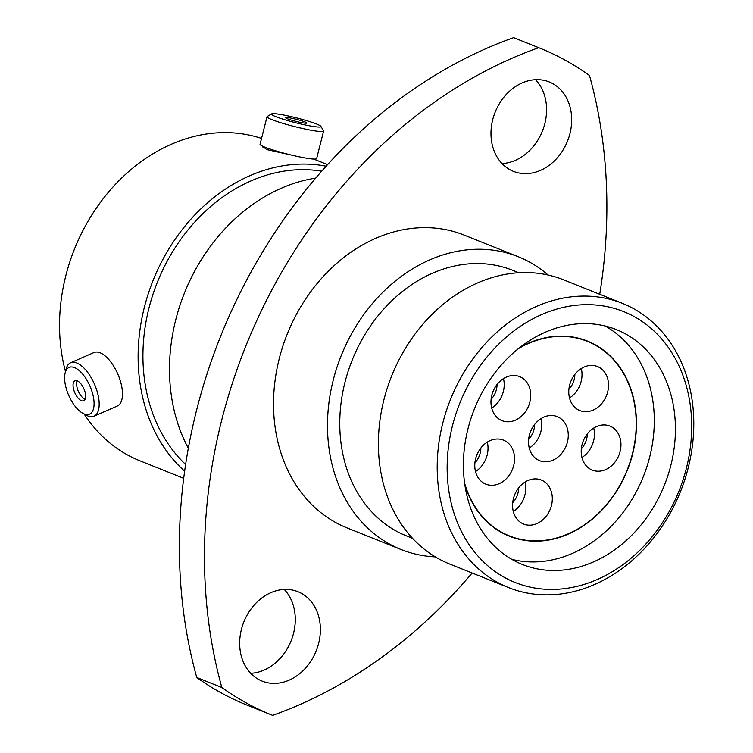 <?xml version="1.0" encoding="UTF-8"?>
<svg xmlns="http://www.w3.org/2000/svg" width="753" height="753" viewBox="0 0 753 753"><rect width="100%" height="100%" fill="white"/><g stroke="black" fill="none" stroke-linecap="round" stroke-linejoin="round"><path stroke-width="1.13" d="M262.468 146.261L266.722 149.565L293.783 155.617M270.892 592.658A48.154 38.968 111.8 0 0 239.934 637.838A48.154 38.968 111.8 0 0 262.138 681.107A48.154 38.968 111.8 0 0 289.161 680.128A48.154 38.968 111.8 0 0 320.119 634.958A48.154 38.968 111.8 0 0 297.915 591.689A48.154 38.968 111.8 0 0 270.892 592.658M284.257 589.448A48.154 38.968 -68.2 0 1 293.576 633.207A48.154 38.968 -68.2 0 1 264.068 670.085A48.154 38.968 -68.2 0 1 250.702 673.304M522.196 82.915A48.154 38.968 111.8 0 0 491.248 128.085A48.154 38.968 111.8 0 0 513.442 171.355A48.154 38.968 111.8 0 0 540.475 170.385A48.154 38.968 111.8 0 0 571.423 125.205A48.154 38.968 111.8 0 0 549.229 81.936A48.154 38.968 111.8 0 0 522.196 82.915M535.571 79.696A48.154 38.968 -68.2 0 1 544.88 123.454A48.154 38.968 -68.2 0 1 515.372 160.342A48.154 38.968 -68.2 0 1 502.006 163.552M272.162 715.162L247.069 705.119A359.36 290.771 111.8 0 1 196.759 677.484L221.853 687.527A359.36 290.771 111.8 0 0 272.162 715.162A359.36 290.771 111.8 0 0 272.642 715.35A474.352 383.823 111.8 0 0 299.346 704.77A474.352 383.823 111.8 0 0 472.15 573.014M597.11 579.556A145.903 118.052 111.8 0 0 688.524 394.958A145.903 118.052 111.8 0 0 541.736 314.538A145.903 118.052 111.8 0 0 450.322 499.135A145.903 118.052 111.8 0 0 597.11 579.556M536.456 306.443A153.085 123.868 -68.2 0 1 622.383 303.346A153.085 123.868 -68.2 0 1 692.948 440.891A153.085 123.868 -68.2 0 1 594.55 584.516A153.085 123.868 -68.2 0 1 508.623 587.604A153.085 123.868 -68.2 0 1 438.058 450.059A153.085 123.868 -68.2 0 1 536.456 306.443M622.383 303.346L563.564 279.815A153.085 123.868 111.8 0 0 477.637 282.902A153.085 123.868 111.8 0 0 379.239 426.527A153.085 123.868 111.8 0 0 449.805 564.072L508.623 587.604M518.817 272.746L512.774 270.327A143.023 115.727 111.8 0 0 432.495 273.217A143.023 115.727 111.8 0 0 340.563 407.392A143.023 115.727 111.8 0 0 406.498 535.901L412.54 538.32M548.128 275.033A157.688 127.586 111.8 0 0 518.224 256.717L464.262 235.124A157.688 127.586 111.8 0 0 375.756 238.306A157.688 127.586 111.8 0 0 274.403 386.242A157.688 127.586 111.8 0 0 347.095 527.919L401.048 549.511A157.688 127.586 111.8 0 0 435.338 556.881M518.224 256.717A157.688 127.586 111.8 0 0 429.718 259.898A157.688 127.586 111.8 0 0 328.364 407.834A157.688 127.586 111.8 0 0 401.048 549.511M315.695 178.113A172.352 139.456 111.8 0 0 281.227 188.269A172.352 139.456 111.8 0 0 188.335 448.28M321.691 171.204A166.611 134.815 111.8 0 0 250.947 180.927A166.611 134.815 111.8 0 0 147.964 312.26A166.611 134.815 111.8 0 0 185.633 464.479M261.545 138.43A172.352 139.456 111.8 0 0 171.279 144.275A172.352 139.456 111.8 0 0 65.492 371.577M326.143 166.215A172.352 139.456 111.8 0 0 249.855 175.722A172.352 139.456 111.8 0 0 142.91 313.446A172.352 139.456 111.8 0 0 184.654 471.19M593.42 561.936A126.495 102.352 -68.2 0 1 522.422 564.486A126.495 102.352 -68.2 0 1 464.121 450.84A126.495 102.352 -68.2 0 1 545.426 332.158A126.495 102.352 -68.2 0 1 616.415 329.607A126.495 102.352 -68.2 0 1 674.726 443.263A126.495 102.352 -68.2 0 1 593.42 561.936M84.167 414.056A172.352 139.456 111.8 0 0 139.945 460.817L183.704 478.324M196.759 677.484A474.352 383.823 -68.2 0 1 513.621 37.65L538.715 47.693A474.352 383.823 111.8 0 0 221.853 687.527M599.727 294.282A474.352 383.823 111.8 0 0 589.505 75.516A359.36 290.771 111.8 0 0 539.195 47.881L514.101 37.838A359.36 290.771 111.8 0 0 513.621 37.65M539.195 47.881A359.36 290.771 111.8 0 0 538.715 47.693M84.195 413.962A25.527 11.596 -113.6 0 0 93.278 396.351A25.527 11.596 -113.6 0 0 74.509 367.596A25.527 11.596 -113.6 0 0 65.144 373.017A25.527 11.596 -113.6 0 0 82.745 413.265A25.527 11.596 -113.6 0 0 84.195 413.962M65.144 373.017L66.085 369.177A29.179 13.253 66.4 0 1 70.641 362.739A29.179 13.253 66.4 0 1 76.797 362.974A29.179 13.253 66.4 0 1 96.695 390.016A29.179 13.253 66.4 0 1 94.031 416.211A29.179 13.253 66.4 0 1 87.875 415.976A29.179 13.253 66.4 0 1 86.209 415.185L82.745 413.265M77.277 380.858A10.928 4.96 -113.6 0 0 74.98 380.773A10.928 4.96 -113.6 0 0 73.973 390.572A10.928 4.96 -113.6 0 0 81.428 400.7A10.928 4.96 -113.6 0 0 83.734 400.784A10.928 4.96 -113.6 0 0 84.731 390.986A10.928 4.96 -113.6 0 0 77.277 380.858M77.079 380.783A10.928 4.96 -113.6 0 0 78.256 391.052A10.928 4.96 -113.6 0 0 84.948 399.165A10.928 4.96 -113.6 0 0 85.145 399.241M70.641 362.739L93.946 352.545A29.179 13.253 66.4 0 1 100.102 352.781A29.179 13.253 66.4 0 1 120 379.823A29.179 13.253 66.4 0 1 117.327 406.018L94.031 416.211M275.739 116.649A25.527 2.447 14.2 0 0 304.344 124.772A25.527 2.447 14.2 0 0 320.9 126.344A25.527 2.447 14.2 0 0 316.674 124.057A25.527 2.447 14.2 0 0 290.357 116.433A25.527 2.447 14.2 0 0 271.626 113.901A25.527 2.447 14.2 0 0 275.739 116.649M320.9 126.344L323.545 130.73A29.179 2.805 -165.8 0 1 323.611 131.022A29.179 2.805 -165.8 0 1 303.318 128.65A29.179 2.805 -165.8 0 1 271.918 119.642A29.179 2.805 -165.8 0 1 267.023 116.724A29.179 2.805 -165.8 0 1 267.221 116.499L271.626 113.901M304.965 121.939A10.928 1.045 14.2 0 0 293.209 118.569A10.928 1.045 14.2 0 0 285.613 117.675A10.928 1.045 14.2 0 0 287.448 118.767A10.928 1.045 14.2 0 0 299.205 122.137A10.928 1.045 14.2 0 0 306.8 123.031A10.928 1.045 14.2 0 0 304.965 121.939M323.611 131.022L316.646 158.572A29.179 2.805 -165.8 0 1 296.353 156.2A29.179 2.805 -165.8 0 1 264.962 147.193A29.179 2.805 -165.8 0 1 260.067 144.275L267.023 116.724M605.111 325.993A126.353 102.239 -68.2 0 1 652.804 441.371A126.353 102.239 -68.2 0 1 572.384 553.389A126.353 102.239 -68.2 0 1 511.748 559.3M519.796 347.538A105.081 85.023 -68.2 0 1 528.465 343.199A105.081 85.023 -68.2 0 1 587.444 341.081A105.081 85.023 -68.2 0 1 635.88 435.488A105.081 85.023 -68.2 0 1 568.346 534.075A105.081 85.023 -68.2 0 1 509.367 536.192A105.081 85.023 -68.2 0 1 464.855 484.847M596.592 426.537A23.72 19.192 111.8 0 0 581.344 448.788A23.72 19.192 111.8 0 0 592.282 470.098A23.72 19.192 111.8 0 0 605.591 469.618A23.72 19.192 111.8 0 0 620.839 447.367A23.72 19.192 111.8 0 0 609.902 426.057A23.72 19.192 111.8 0 0 596.592 426.537M584.159 367.012A23.72 19.192 111.8 0 0 568.91 389.263A23.72 19.192 111.8 0 0 579.838 410.573A23.72 19.192 111.8 0 0 593.157 410.093A23.72 19.192 111.8 0 0 608.396 387.842A23.72 19.192 111.8 0 0 597.468 366.532A23.72 19.192 111.8 0 0 584.159 367.012M506.355 377.093A23.72 19.192 111.8 0 0 491.107 399.354A23.72 19.192 111.8 0 0 502.044 420.663A23.72 19.192 111.8 0 0 515.353 420.183A23.72 19.192 111.8 0 0 530.601 397.932A23.72 19.192 111.8 0 0 519.664 376.622A23.72 19.192 111.8 0 0 506.355 377.093M527.957 480.499A23.72 19.192 111.8 0 0 512.708 502.75A23.72 19.192 111.8 0 0 523.636 524.06A23.72 19.192 111.8 0 0 536.955 523.58A23.72 19.192 111.8 0 0 552.194 501.329A23.72 19.192 111.8 0 0 541.266 480.019A23.72 19.192 111.8 0 0 527.957 480.499M490.165 440.599A23.72 19.192 111.8 0 0 474.917 462.85A23.72 19.192 111.8 0 0 485.854 484.16A23.72 19.192 111.8 0 0 499.164 483.68A23.72 19.192 111.8 0 0 514.412 461.429A23.72 19.192 111.8 0 0 503.475 440.119A23.72 19.192 111.8 0 0 490.165 440.599M543.901 417.096A23.72 19.192 111.8 0 0 528.662 439.347A23.72 19.192 111.8 0 0 539.59 460.657A23.72 19.192 111.8 0 0 552.909 460.177A23.72 19.192 111.8 0 0 568.148 437.926A23.72 19.192 111.8 0 0 557.22 416.616A23.72 19.192 111.8 0 0 543.901 417.096M518.422 348.63A104.789 84.788 -68.2 0 1 528.521 343.462A104.789 84.788 -68.2 0 1 587.34 341.344A104.789 84.788 -68.2 0 1 635.645 435.498A104.789 84.788 -68.2 0 1 568.289 533.811A104.789 84.788 -68.2 0 1 509.47 535.929A104.789 84.788 -68.2 0 1 464.61 483.115M528.662 439.366A18.543 15.004 111.8 0 0 534.611 424.485M474.917 462.869A18.543 15.004 111.8 0 0 480.875 447.988M512.708 502.769A18.543 15.004 111.8 0 0 518.666 487.888M491.107 399.372A18.543 15.004 111.8 0 0 497.065 384.482M568.91 389.282A18.543 15.004 111.8 0 0 574.868 374.392M581.344 448.816A18.543 15.004 111.8 0 0 587.302 433.926M529.265 448.054A23.72 19.192 111.8 0 0 541.04 418.612M475.519 471.557A23.72 19.192 111.8 0 0 487.304 442.124M513.311 511.447A23.72 19.192 111.8 0 0 525.086 482.014M491.709 408.051A23.72 19.192 111.8 0 0 503.484 378.618M569.513 397.961A23.72 19.192 111.8 0 0 581.288 368.528M581.947 457.495A23.72 19.192 111.8 0 0 593.731 428.062M313.634 159.052L327.583 164.634M262.976 147.437L263.221 146.468M581.504 339.01L587.34 341.344M503.635 533.595L509.47 535.929"/></g></svg>
